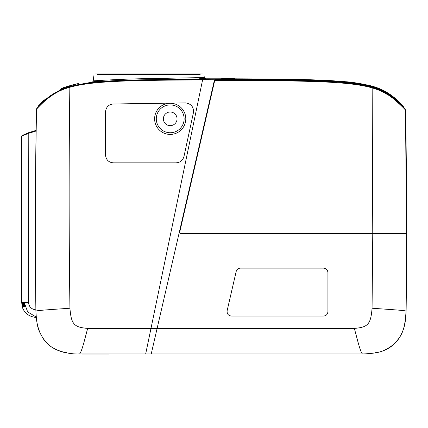 <?xml version="1.0" encoding="UTF-8"?>
<svg xmlns="http://www.w3.org/2000/svg" width="428" height="428" viewBox="0 0 428 428"><rect width="100%" height="100%" fill="white"/><g stroke="black" fill="none" stroke-linecap="round" stroke-linejoin="round"><path stroke-width="0.64" d="M372.761 233.319L180.258 233.319L179.626 232.543L214.722 80.507C308.337 80.576 349.114 81.309 372.162 87.884L372.761 233.319L406.6 233.319L405.46 110.087C403.829 108.043 399.864 104.277 393.562 98.788C389.769 95.835 386.313 93.614 383.204 92.127C380.048 90.543 376.367 89.131 372.162 87.884M35.952 311.001C39.478 310.177 57.272 309.166 69.935 308.224C71.214 324.226 73.926 327.254 87.681 328.399L150.982 328.399L145.664 353.988L79.448 353.988C67.447 354.368 53.12 350.2 47.016 343.154C39.718 335.557 36.027 324.841 35.952 311.001C35.075 245.683 35.24 180.37 36.444 115.057L36.466 109.199C37.134 108.482 43.223 101.992 47.872 98.403C56.662 91.683 62.103 89.575 69.844 87.248C92.56 80.871 130.925 80.261 202.588 79.924M69.935 308.224C68.913 234.565 68.881 160.907 69.844 87.248M179.23 232.57L214.391 80.218L214.048 79.913L202.594 79.924L150.982 328.399L157.119 328.399L179.23 232.57L180.258 233.699L372.761 233.699L372.066 308.224C370.787 324.237 368.064 327.254 354.325 328.399L157.119 328.399L151.212 353.988L145.664 353.988M105.432 112.141L105.432 154.711C106.01 159.853 108.733 162.565 113.591 162.854L176.01 162.854C180.183 162.576 182.842 160.425 183.987 156.413L193.408 112.778C193.911 107.075 191.279 103.785 185.517 102.897L113.222 103.993C108.637 104.4 106.042 107.112 105.432 112.141M323.488 268.131L240.472 268.131C238.236 268.276 236.796 269.421 236.16 271.566L227.14 310.653C226.851 313.836 228.29 315.645 231.452 316.078L323.488 316.078C326.184 315.81 327.655 314.339 327.918 311.648L327.918 272.561C327.65 269.865 326.173 268.393 323.488 268.131M372.761 233.699L406.6 233.699L406.049 311.001C402.582 310.177 384.451 309.166 372.066 308.224M406.049 311.001C404.883 330.48 401.919 335.857 393.551 344.492C383.836 351.88 378.464 353.228 362.553 353.988L362.452 353.988C359.927 351.26 357.091 338.008 354.32 328.399M362.446 353.988A3560.676 0.696 180 0 1 151.212 353.988M79.549 353.988C82.085 351.195 84.904 338.323 87.681 328.399M235.074 78.725L215.091 79.731L214.669 79.319L234.656 78.313L235.074 78.725M401.475 105.277L401.4 105.347C399.18 104.015 393.519 93.989 372.071 87.173C346.134 80.164 303.671 80.057 215.359 79.843L235.341 78.838C292.126 79.019 324.066 79.613 348.333 82.042C375.896 85.327 385.366 89.356 398.677 101.532L401.475 105.277M372.949 86.82L387.329 93.042L398.559 101.789L388.485 93.705C384.044 91.009 380.192 89.126 376.929 88.056C367.957 84.84 358.145 83.225 343.684 81.887C328.378 80.635 315.431 80.143 292.597 79.683L230.713 79.239M378.587 88.612L397.863 100.864L396.975 99.992C390.561 94.192 383.632 90.057 376.185 87.579C372.708 86.317 368.005 85.129 362.077 84.016C355.069 82.738 345.931 81.732 334.659 81.004C321.701 80.245 308.358 79.747 294.63 79.522L233.661 79.03L307.427 79.881L348.194 82.171L377.523 88.195M233.335 79.105L305.827 79.902L328.929 80.79L345.171 81.946C354.507 82.802 362.275 83.979 368.487 85.477C373.692 86.504 379.609 88.762 386.238 92.255C391.299 95.353 394.996 98.098 397.339 100.484L397.211 100.291C394.209 97.381 390.25 94.513 385.339 91.688C379.031 88.398 372.339 86.065 365.261 84.701C353.886 82.599 341.833 81.277 329.116 80.748L289.055 79.485L233.335 79.105M386.27 92.416L397.441 100.591C391.165 94.674 383.814 90.292 375.399 87.451C369.813 85.702 364.651 84.482 359.921 83.781C354.282 82.861 347.472 82.096 339.49 81.481C325.2 80.517 311.306 79.934 297.818 79.72L231.034 79.159L329.212 80.871L361.35 84.054L382.525 90.447M229.397 79.303L307.85 80.159C323.258 80.571 345.332 81.748 353.426 83.037C372.788 85.814 375.907 87.574 384.323 91.432C391.978 96.113 389.015 93.609 398.029 101.399L397.901 101.201C392.877 96.166 386.366 91.988 378.363 88.666C369.498 85.263 357.867 82.946 339.169 81.588C325.414 80.523 305.399 79.956 288.991 79.688L229.397 79.303M228.081 79.367L308.486 80.245L337.783 81.609L349.997 82.7C359.563 83.802 366.673 85.065 371.333 86.483C380.085 89.313 385.981 91.908 389.015 94.278C391.545 95.861 394.627 98.338 398.259 101.709L398.131 101.511C393.295 96.84 388.089 93.181 382.52 90.538C374.42 86.531 362.436 83.781 346.562 82.288L326.896 80.903L301.836 80.015L228.081 79.367M226.77 79.431L277.189 79.704C296.139 79.966 313.071 80.229 332.401 81.32L354.448 83.305C362.377 84.327 369.048 85.723 374.468 87.483C389.539 93.138 390.903 95.524 398.495 102.019L390.438 95.257C384.686 91.432 381.803 89.939 374.425 87.414C370.76 86.194 365.988 85.081 360.103 84.086C352.544 82.861 343.871 81.957 334.081 81.368C321.738 80.63 307.523 80.127 291.436 79.865L226.77 79.431M225.454 79.501L297.15 80.095L327.987 81.143C345.963 82.208 354.764 82.978 366.753 85.488C382.75 88.719 392.283 96.113 398.725 102.335L398.591 102.137C393.653 97.215 387.929 93.229 381.423 90.174L369.118 85.985C362.666 84.396 354.561 83.155 344.802 82.256C336.494 81.347 320.374 80.603 296.438 80.025C267.495 79.485 251.001 79.501 226.107 79.448L225.454 79.501M224.144 79.565L295.138 80.122L322.535 80.951C334.279 81.481 343.818 82.176 351.153 83.032C357.187 83.583 364.073 84.846 371.814 86.825C385.355 90.613 391.989 96.214 398.955 102.65L398.821 102.453C392.225 96.359 388.474 93.24 378.545 89.024L368.455 85.894C363.11 84.455 351.088 82.823 345.642 82.406C335.894 81.347 312.659 80.314 291.666 79.999L224.144 79.565M222.844 79.635L269.431 79.822C287.637 80.025 299.514 80.154 318.796 80.865C336.884 81.695 345 82.085 359.745 84.284C379.219 86.729 392.332 95.754 399.18 102.971L391.652 96.386C388.025 93.609 383.504 91.121 378.09 88.917C368.776 85.386 355.962 83.069 339.645 81.962C326.885 81.047 312.162 80.437 295.475 80.138L222.844 79.635M305.956 79.704L306.036 79.683C280.479 79.014 259.732 78.939 237.931 78.864L237.278 78.913C263.648 78.945 286.541 79.207 305.956 79.704M378.266 88.302C369.846 85.129 359.049 82.968 345.872 81.818L315.147 80.004L292.008 79.405L234.977 78.966L305.132 79.752C319.582 80.106 332.08 80.715 342.614 81.582C355.39 82.444 371.846 85.418 378.138 88.275L378.266 88.302M399.281 103.084C392.535 95.738 379.973 89.003 375.982 88.216C370.766 86.558 364.961 84.466 345.926 82.567L345.926 82.62C359.183 84.118 366.534 84.723 379.604 89.655C387.939 93.432 389.758 94.807 397.189 101.163L399.281 103.084M321.476 80.999L314.099 80.86L328.158 81.454L321.476 80.999M313.135 80.705L309.3 80.566L313.135 80.705M304.415 80.427L300.691 80.362L304.415 80.427M298.391 80.352L286.006 80.148L298.391 80.352M283.111 80.084L276.29 79.988L283.111 80.084M272.85 79.897L266.387 79.838L272.85 79.897M263.027 79.822L254.168 79.742L263.027 79.822M252.081 79.806L248.245 79.715L252.081 79.806M246.18 79.715L239.616 79.704L246.18 79.715M402.481 106.235L398.848 101.677C386.741 90.581 378.55 86.611 356.85 83.08C332.278 79.71 299.092 79.052 235.437 78.822L308.401 79.694L331.4 80.662L345.455 81.716C351.458 82.064 359.541 83.342 369.696 85.541C383.194 88.74 392.818 95.043 402.684 105.534L405.402 109.755L402.481 106.235M199.79 78.18L235.181 78.163L199.79 78.212L234.378 78.201L214.391 79.212L166.155 79.464L130.808 80.17C106.465 80.48 86.167 82.593 69.914 86.52C48.503 93.197 42.115 103.737 40.387 104.646L38.964 106.155C40.558 105.593 46.861 93.844 69.919 86.531C86.098 82.62 106.326 80.501 130.604 80.186L166.337 79.474L213.77 79.244L171.141 79.464L126.613 80.357L99.671 81.85C88.334 82.7 78.335 84.295 69.678 86.638C63.852 88.077 57.652 90.998 51.082 95.391C43.298 100.922 37.857 107.551 36.599 108.792L39.333 104.598M98.237 80.951L64.034 87.478L43.153 100.805L41.516 102.42L38.996 106.096L43.324 100.66L64.13 87.456L98.237 80.967M98.242 81.053L92.068 81.93C91.212 82.106 117.614 80.073 148.142 79.731C178.679 79.185 206.537 78.961 205.568 78.618L199.774 78.372M78.372 83.701C79.03 82.92 60.273 88.27 61.418 88.644C60.327 88.5 78.661 83.241 78.372 83.701M209.447 79.014L190.877 79.1L209.447 79.014M400.945 104.881L401.1 105.641M400.956 105.432L399.736 103.672M399.372 103.153L395.365 99.371M390.983 95.888L372.74 87.077L343.128 82.181M322.61 80.887L234.635 79.453M244.725 79.485L342.363 82.101M347.317 82.561L376.089 88.141L394.263 98.419M224.523 78.822L222.089 78.822M201.551 78.848L199.732 78.854M199.737 78.843L202.037 78.838M222.351 78.811L224.786 78.811M200.069 75.007L200.117 74.499L97.67 74.499L97.712 75.007M98.199 80.582L98.29 81.588M98.322 81.962L98.376 82.593M199.828 77.778L199.732 78.896M199.694 79.292L199.641 79.929M202.974 75.007L200.919 75.007M95.166 75.007L94.898 75.007M93.999 75.007L203.958 75.007L204.311 77.532L153.716 78.538C121.547 78.822 92.972 80.946 93.181 80.849L93.999 75.007L93.181 80.849M95.257 73.921L202.685 73.921L95.257 73.921M200.743 73.921L97.038 73.921L200.743 73.921M364.067 353.972L78.019 353.977M77.944 353.977L82.133 354.079M82.106 354.079L364.1 353.972M375.26 352.405L375.297 352.961C386.869 350.885 395.274 345.193 400.517 335.878C404.316 328.287 405.546 323.712 406.113 311.022C406.991 245.763 406.83 180.546 405.626 115.373L405.557 115.25M404.064 233.319L404.064 233.699M406.167 155.278L406.343 173.709M405.878 135.291L406.145 153.722M405.653 120.562L405.749 125.95M36.439 115.25L36.375 115.373C35.171 180.546 35.01 245.763 35.888 311.022C36.894 328.527 38.654 330.416 43.196 338.666C45.507 341.876 47.797 344.294 50.076 345.926C54.757 349.403 60.3 351.746 66.704 352.961L66.741 352.405M214.305 82.32L213.909 82.32M400.474 233.699L400.474 233.319M398.217 233.699L398.217 233.319M214.011 83.604L213.609 83.604M198.667 150.078L198.667 148.366M208.864 104.17L209.26 104.17M154.62 118.829A15.59 15.59 0 0 1 170.21 103.239A15.59 15.59 0 0 1 185.795 118.829A15.59 15.59 0 0 1 170.21 134.419A15.59 15.59 0 0 1 154.62 118.829M184.126 118.829A13.915 13.915 0 0 0 170.21 104.913A13.915 13.915 0 0 0 156.295 118.829A13.915 13.915 0 0 0 170.21 132.744A13.915 13.915 0 0 0 184.126 118.829M163.378 118.829A6.832 6.832 0 0 1 170.21 111.997A6.832 6.832 0 0 1 177.042 118.829A6.832 6.832 0 0 1 170.21 125.661A6.832 6.832 0 0 1 163.378 118.829M207.585 111.419A19.651 19.651 0 0 1 207.28 111.039M201.235 137.233L201.235 138.95M36.193 317.062L27.643 311.862L24.187 302.403L24.888 306.94L24.524 306.94L23.733 302.377M23.658 302.377L24.369 306.94L23.476 302.382M22.363 302.393L23.075 306.94L22.181 302.403L22.818 306.94L21.924 302.403L22.556 306.94L21.662 302.403L22.299 306.94L21.86 305.908C23.888 312.558 28.35 316.372 35.24 317.346L36.22 317.346M22.62 302.393L23.337 306.94L22.438 302.393M22.877 302.387L23.594 306.94L22.7 302.387M23.139 302.382L23.85 306.94L22.957 302.387M23.396 302.382L24.112 306.94L23.219 302.382M28.788 133.274L21.651 136.12L21.4 302.403L28.494 302.318L28.788 133.274L36.193 130.989M35.872 309.829L35.406 309.792C31.201 309.075 28.895 306.582 28.494 302.318M36.225 130.342L28.628 132.68L22.005 135.564L31.447 131.99L36.113 130.652M204.311 77.532L203.958 75.007M28.494 302.355L24.187 302.403"/></g></svg>
